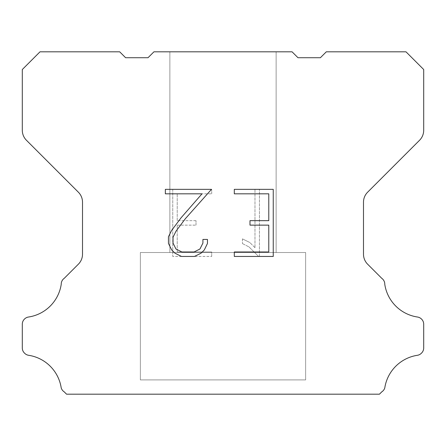 <?xml version="1.0" encoding="UTF-8"?>
<svg xmlns="http://www.w3.org/2000/svg" width="446" height="446" viewBox="0 0 446 446"><rect width="100%" height="100%" fill="white"/><g stroke="black" fill="none" stroke-linecap="round" stroke-linejoin="round"><path stroke-width="0.33" stroke-dasharray="2.23 1.67" d="M276.124 252.514L276.124 51.814L169.876 51.814L169.876 252.514L276.124 252.514L169.876 252.514L276.124 252.514L276.124 51.814L169.876 51.814L169.876 252.514L276.124 252.514L169.876 252.514L276.124 252.514L276.124 51.814L169.876 51.814L169.876 252.514L276.124 252.514L169.876 252.514L276.124 252.514L276.124 51.814L169.876 51.814L169.876 252.514L276.124 252.514L169.876 252.514L276.124 252.514L276.124 51.814L169.876 51.814L169.876 252.514L276.124 252.514L169.876 252.514L276.124 252.514L276.124 51.814L169.876 51.814L169.876 252.514L276.124 252.514L169.876 252.514L276.124 252.514L276.124 51.814L169.876 51.814L169.876 252.514L276.124 252.514L169.876 252.514L276.124 252.514L276.124 51.814L169.876 51.814L169.876 252.514L276.124 252.514L169.876 252.514L276.124 252.514L276.124 51.814L169.876 51.814L169.876 252.514L276.124 252.514L169.876 252.514L276.124 252.514L276.124 51.814L169.876 51.814L169.876 252.514L276.124 252.514L169.876 252.514L169.876 51.814L169.876 252.514L276.124 252.514L276.124 51.814L169.876 51.814L169.876 252.514L276.124 252.514L276.124 51.814L169.876 51.814L169.876 252.514L276.124 252.514L276.124 51.814L169.876 51.814L169.876 252.514L276.124 252.514L276.124 51.814L169.876 51.814L169.876 252.514L276.124 252.514L276.124 51.814L169.876 51.814L169.876 252.514L276.124 252.514L276.124 51.814L169.876 51.814L169.876 252.514L276.124 252.514L276.124 51.814L169.876 51.814L169.876 252.514L276.124 252.514L276.124 51.814L169.876 51.814L276.124 51.814L169.876 51.814L276.124 51.814L276.124 252.514L169.876 252.514M140.356 394.069L305.644 394.069M305.644 379.903L305.644 252.514L140.356 252.514L140.356 379.903L305.644 379.903L140.356 379.903L305.644 379.903L305.644 252.514L140.356 252.514L140.356 379.903L305.644 379.903L140.356 379.903L305.644 379.903L305.644 252.514L140.356 252.514L140.356 379.903L305.644 379.903L140.356 379.903L305.644 379.903L305.644 252.514L140.356 252.514L140.356 379.903L305.644 379.903L140.356 379.903L305.644 379.903L305.644 252.514L140.356 252.514L140.356 379.903L305.644 379.903L140.356 379.903L305.644 379.903L305.644 252.514L140.356 252.514L140.356 379.903L305.644 379.903L140.356 379.903L305.644 379.903L305.644 252.514L140.356 252.514L140.356 379.903L305.644 379.903L140.356 379.903L305.644 379.903L305.644 252.514L140.356 252.514L140.356 379.903L305.644 379.903L140.356 379.903L305.644 379.903L305.644 252.514L140.356 252.514L140.356 379.903L305.644 379.903L140.356 379.903L305.644 379.903L305.644 252.514L140.356 252.514L140.356 379.903L305.644 379.903L140.356 379.903L140.356 252.514L140.356 379.903L305.644 379.903L305.644 252.514L140.356 252.514L140.356 379.903L305.644 379.903L305.644 252.514L140.356 252.514L140.356 379.903L305.644 379.903L305.644 252.514L140.356 252.514L140.356 379.903L305.644 379.903L305.644 252.514L140.356 252.514L140.356 379.903L305.644 379.903L305.644 252.514L140.356 252.514L140.356 379.903L305.644 379.903L305.644 252.514L140.356 252.514L140.356 379.903L305.644 379.903L305.644 252.514L140.356 252.514L140.356 379.903L305.644 379.903L305.644 252.514L140.356 252.514L305.644 252.514L140.356 252.514L305.644 252.514L305.644 379.903L140.356 379.903M140.356 252.514L305.644 252.514M268.776 225.135L268.776 251.979L234.306 251.979L234.306 256.45L273.247 256.45L273.247 189.349L234.306 189.349L234.306 193.82L268.776 193.82L268.776 220.664L249.989 220.664L249.989 225.135L268.776 225.135M207.462 243.46L207.462 239.435L202.919 239.435L202.919 243.109L199.947 249.002L194.049 251.979L181.901 251.979L175.964 249.013L173.037 243.109L173.037 237.216L176.047 231.095L185.358 218.696L211.482 189.349L165.343 189.349L165.343 193.82L201.999 193.82L181.16 217.704L171.682 230.331L168.449 236.748L168.449 243.388L171.682 249.938L174.999 253.216L181.511 256.45L194.4 256.45L200.951 253.267L204.274 250.011L207.462 243.46M177.224 251.979L177.224 225.135L177.224 251.979L211.694 251.979L177.224 251.979M177.224 225.135L196.011 225.135L177.224 225.135M196.011 225.135L196.011 220.664L196.011 225.135M196.011 220.664L177.224 220.664L196.011 220.664M177.224 220.664L177.224 193.82L177.224 220.664M177.224 193.82L211.694 193.82L177.224 193.82M211.694 193.82L211.694 189.349L211.694 193.82M211.694 256.45L211.694 251.979L211.694 256.45L172.753 256.45L211.694 256.45M172.753 189.349L172.753 256.45L172.753 189.349L211.694 189.349L172.753 189.349M242.44 238.872L242.44 243.583L242.44 238.872L249.866 242.535L242.44 238.872M242.44 243.583L248.991 246.9L242.44 243.583M248.991 246.9L258.507 256.366L248.991 246.9M258.507 256.366L259.449 256.366L258.507 256.366M259.449 256.366L259.449 189.26L259.449 256.366M254.978 247.686L249.866 242.535L254.978 247.686L254.978 189.26L254.978 247.686M259.449 189.26L254.978 189.26L259.449 189.26M153.931 51.814L148.027 57.718L125.599 57.718L119.695 51.814L40.006 51.814L22.3 69.526L22.3 130.254A14.166 14.166 0 0 0 26.448 140.273L78.362 192.187A14.166 14.166 0 0 1 82.51 202.205L82.51 254.187A14.166 14.166 0 0 1 78.362 264.205L64.218 278.343A7.086 7.086 0 0 0 61.23 284.28A38.958 38.958 0 0 1 28.488 317.028A7.086 7.086 0 0 0 24.53 319.024L24.374 319.174A7.086 7.086 0 0 0 22.3 324.186L22.3 347.986A7.086 7.086 0 0 0 24.374 352.992L24.681 353.299A7.086 7.086 0 0 0 28.616 355.295A38.958 38.958 0 0 1 61.213 387.892A7.086 7.086 0 0 0 64.196 391.828L66.554 394.186L379.446 394.186L381.804 391.828A7.086 7.086 0 0 0 384.787 387.892A38.958 38.958 0 0 1 417.384 355.295A7.086 7.086 0 0 0 421.319 353.299L421.626 352.992A7.086 7.086 0 0 0 423.7 347.986L423.7 324.186A7.086 7.086 0 0 0 421.626 319.174L421.47 319.024A7.086 7.086 0 0 0 417.512 317.028A38.958 38.958 0 0 1 384.77 284.28A7.086 7.086 0 0 0 381.782 278.343L367.638 264.205A14.166 14.166 0 0 1 363.49 254.187L363.49 202.205A14.166 14.166 0 0 1 367.638 192.187L419.552 140.273A14.166 14.166 0 0 0 423.7 130.254L423.7 69.526L405.994 51.814L326.305 51.814L320.401 57.718L297.973 57.718L292.069 51.814L153.931 51.814M305.644 394.186L140.356 394.186M169.876 51.814L276.124 51.814"/><path stroke-width="0.67" d="M268.776 251.979L268.776 225.135L249.989 225.135L249.989 220.664L268.776 220.664L268.776 193.82L234.306 193.82L234.306 189.349L273.247 189.349L273.247 256.45L234.306 256.45L234.306 251.979L268.776 251.979M207.462 239.435L207.462 243.46L204.274 250.011L200.951 253.267L194.4 256.45L181.511 256.45L174.999 253.216L171.682 249.938L168.449 243.388L168.449 236.748L171.682 230.331L181.16 217.704L201.999 193.82L165.343 193.82L165.343 189.349L211.482 189.349L185.358 218.696L176.047 231.095L173.037 237.216L173.037 243.109L175.964 249.013L181.901 251.979L194.049 251.979L199.947 249.002L202.919 243.109L202.919 239.435L207.462 239.435M153.931 51.814L292.069 51.814L297.973 57.718L320.401 57.718L326.305 51.814L405.994 51.814L423.7 69.526L423.7 130.254A14.166 14.166 0 0 1 419.552 140.273L367.638 192.187A14.166 14.166 0 0 0 363.49 202.205L363.49 254.187A14.166 14.166 0 0 0 367.638 264.205L381.782 278.343A7.086 7.086 0 0 1 384.77 284.28A38.958 38.958 0 0 0 417.512 317.028A7.086 7.086 0 0 1 421.47 319.024L421.626 319.174A7.086 7.086 0 0 1 423.7 324.186L423.7 347.986A7.086 7.086 0 0 1 421.626 352.992L421.319 353.299A7.086 7.086 0 0 1 417.384 355.295A38.958 38.958 0 0 0 384.787 387.892A7.086 7.086 0 0 1 381.804 391.828L379.446 394.186L66.554 394.186L64.196 391.828A7.086 7.086 0 0 1 61.213 387.892A38.958 38.958 0 0 0 28.616 355.295A7.086 7.086 0 0 1 24.681 353.299L24.374 352.992A7.086 7.086 0 0 1 22.3 347.986L22.3 324.186A7.086 7.086 0 0 1 24.374 319.174L24.53 319.024A7.086 7.086 0 0 1 28.488 317.028A38.958 38.958 0 0 0 61.23 284.28A7.086 7.086 0 0 1 64.218 278.343L78.362 264.205A14.166 14.166 0 0 0 82.51 254.187L82.51 202.205A14.166 14.166 0 0 0 78.362 192.187L26.448 140.273A14.166 14.166 0 0 1 22.3 130.254L22.3 69.526L40.006 51.814L119.695 51.814L125.599 57.718L148.027 57.718L153.931 51.814"/></g></svg>
